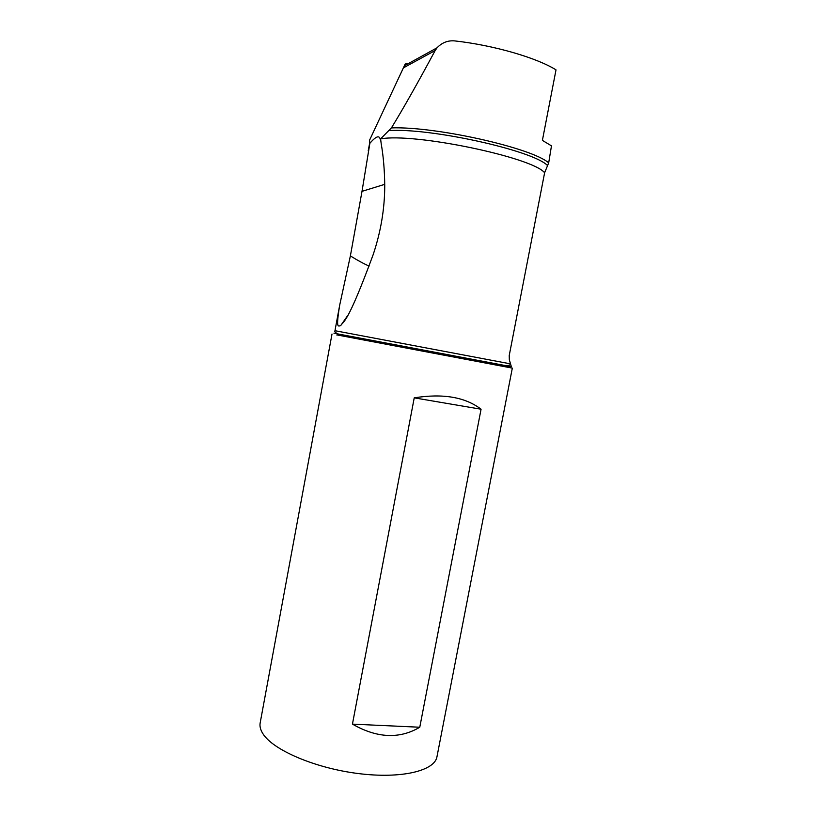 <?xml version="1.0" encoding="UTF-8"?>
<svg xmlns="http://www.w3.org/2000/svg" width="816" height="816" viewBox="0 0 816 816"><rect width="100%" height="100%" fill="white"/><g stroke="black" fill="none" stroke-linecap="round" stroke-linejoin="round"><path stroke-width="1.22" d="M337.946 333.897C331.867 332.765 331.959 332.795 338.212 333.999L511.357 366.69L509.337 359.785L509.215 355.592L544.619 172.757C532.348 157.223 413.967 132.569 380.593 138.893L381.164 143.483C383.387 156.121 384.581 170.207 384.744 185.762C384.683 208.855 380.817 231.805 373.177 254.623C346.841 325.941 343.689 320.576 340.66 325.666C338.314 325.87 335.662 329.848 339.731 304.949L350.38 255.898L362.008 191.342L369.872 143.29L369.434 140.464L404.379 65.759C404.879 63.903 406.246 63.148 408.479 63.505M380.236 139.352C379.358 134.987 375.901 136.303 369.872 143.29M380.593 138.893L391.415 127.908C403.165 108.752 417.751 82.957 435.173 50.531L437.05 47.797C442.068 42.554 448.004 40.259 454.879 40.922C493.69 45.237 536.704 57.763 556.012 69.86L542.395 140.383L551.473 145.86L548.689 162.863C531.92 147.941 435.632 126.235 391.415 127.908M369.903 142.494L369.434 140.464M544.619 172.757L548.689 162.863M260.212 722.66L260.131 723.119C259.59 726.403 260.508 729.932 262.895 733.686C272.809 749.904 314.792 768.101 358.112 773.527C401.472 779.076 435.03 770.773 437.009 756.534L512.326 368.118L336.937 334.917M481.073 409.214L419.771 727.24C399.503 739.225 377.053 738.194 352.441 724.129L414.232 397.851C442.864 393.261 465.14 397.055 481.073 409.214L414.232 397.851M352.441 724.129L419.771 727.24M369.893 142.963L369.464 144.095M339.731 304.949L334.968 330.704L510.428 363.844M362.008 191.342L384.724 184.345M350.38 255.898C357.469 260.335 363.712 263.721 369.097 266.067M435.173 50.531L403.42 67.861M547.199 165.209C531.859 150.185 430.256 127.714 388.538 130.591M369.546 143.728L368.21 150.868M347.677 315.557L340.66 325.666M334.968 330.704C334.325 331.663 335.407 332.755 338.212 333.999L336.814 335.009M510.561 364.67L506.94 365.874L507.878 367.333M404.379 65.759L437.05 47.797M332.01 334.05L260.131 723.119"/></g></svg>
